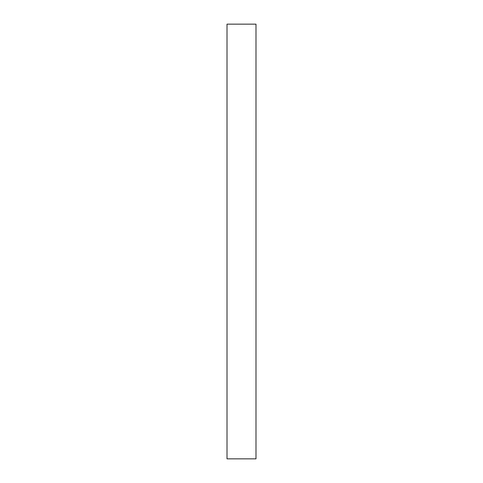 <?xml version="1.0" encoding="UTF-8"?>
<svg xmlns="http://www.w3.org/2000/svg" width="483" height="483" viewBox="0 0 483 483"><rect width="100%" height="100%" fill="white"/><g stroke="black" fill="none" stroke-linecap="round" stroke-linejoin="round"><path stroke-width="0.36" stroke-dasharray="2.42 1.81" d="M227.01 458.85L227.01 24.15M255.99 458.85L255.99 24.15"/><path stroke-width="0.72" d="M227.01 241.5L227.01 458.85L255.99 458.85L255.99 24.15L227.01 24.15L227.01 241.5"/></g></svg>
